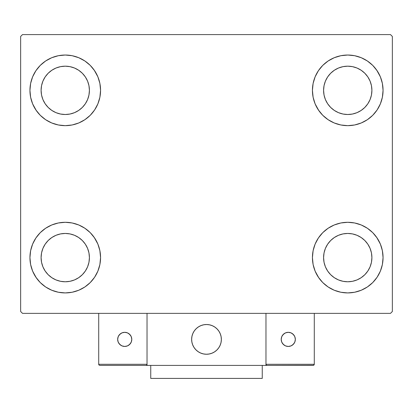 <?xml version="1.0" encoding="UTF-8"?>
<svg xmlns="http://www.w3.org/2000/svg" width="413" height="413" viewBox="0 0 413 413"><rect width="100%" height="100%" fill="white"/><g stroke="black" fill="none" stroke-linecap="round" stroke-linejoin="round"><path stroke-width="0.62" d="M29.942 257.609A35.312 35.312 0 0 1 65.254 222.297A35.312 35.312 0 0 1 100.566 257.609L99.889 264.496L97.876 271.124L94.613 277.226L90.225 282.58L84.871 286.968L78.769 290.231L72.141 292.244L65.254 292.92L58.367 292.244L51.739 290.231L45.637 286.968L40.283 282.58L35.895 277.226L32.632 271.124L30.619 264.496L29.942 257.609L30.619 250.722L32.632 244.093L35.895 237.991L40.283 232.638L45.637 228.25L51.739 224.987L58.367 222.974L65.254 222.297L72.141 222.974L78.769 224.987L84.871 228.25L90.225 232.638L94.613 237.991L97.876 244.093L99.889 250.722L100.566 257.609A35.312 35.312 0 0 1 65.254 292.92A35.312 35.312 0 0 1 29.942 257.609M312.435 90.344A35.312 35.312 0 0 1 347.746 55.032A35.312 35.312 0 0 1 383.058 90.344L382.381 97.231L380.368 103.859L377.105 109.961L372.717 115.315L367.363 119.703L361.261 122.966L354.633 124.979L347.746 125.655L340.859 124.979L334.231 122.966L328.129 119.703L322.775 115.315L318.387 109.961L315.124 103.859L313.111 97.231L312.435 90.344L313.111 83.457L315.124 76.828L318.387 70.726L322.775 65.373L328.129 60.985L334.231 57.722L340.859 55.709L347.746 55.032L354.633 55.709L361.261 57.722L367.363 60.985L372.717 65.373L377.105 70.726L380.368 76.828L382.381 83.457L383.058 90.344A35.312 35.312 0 0 1 347.746 125.655A35.312 35.312 0 0 1 312.435 90.344M312.435 257.609A35.312 35.312 0 0 1 347.746 222.297A35.312 35.312 0 0 1 383.058 257.609L382.381 264.496L380.368 271.124L377.105 277.226L372.717 282.58L367.363 286.968L361.261 290.231L354.633 292.244L347.746 292.92L340.859 292.244L334.231 290.231L328.129 286.968L322.775 282.58L318.387 277.226L315.124 271.124L313.111 264.496L312.435 257.609L313.111 250.722L315.124 244.093L318.387 237.991L322.775 232.638L328.129 228.25L334.231 224.987L340.859 222.974L347.746 222.297L354.633 222.974L361.261 224.987L367.363 228.25L372.717 232.638L377.105 237.991L380.368 244.093L382.381 250.722L383.058 257.609A35.312 35.312 0 0 1 347.746 292.92A35.312 35.312 0 0 1 312.435 257.609M29.942 90.344A35.312 35.312 0 0 1 65.254 55.032A35.312 35.312 0 0 1 100.566 90.344L99.889 97.231L97.876 103.859L94.613 109.961L90.225 115.315L84.871 119.703L78.769 122.966L72.141 124.979L65.254 125.655L58.367 124.979L51.739 122.966L45.637 119.703L40.283 115.315L35.895 109.961L32.632 103.859L30.619 97.231L29.942 90.344L30.619 83.457L32.632 76.828L35.895 70.726L40.283 65.373L45.637 60.985L51.739 57.722L58.367 55.709L65.254 55.032L72.141 55.709L78.769 57.722L84.871 60.985L90.225 65.373L94.613 70.726L97.876 76.828L99.889 83.457L100.566 90.344A35.312 35.312 0 0 1 65.254 125.655A35.312 35.312 0 0 1 29.942 90.344M41.093 90.344A24.16 24.16 0 0 1 65.254 66.183A24.16 24.16 0 0 1 89.414 90.344A24.16 24.16 0 0 1 65.254 114.504A24.16 24.16 0 0 1 41.093 90.344L41.558 85.63L42.931 81.098L45.167 76.921L48.171 73.261L51.831 70.256L56.008 68.021L60.541 66.648L65.254 66.183L69.967 66.648L74.5 68.021L78.677 70.256L82.337 73.261L85.341 76.921L87.577 81.098L88.95 85.63L89.414 90.344L88.95 95.057L87.577 99.59L85.341 103.766L82.337 107.426L78.677 110.431L74.5 112.666L69.967 114.04L65.254 114.504L60.541 114.04L56.008 112.666L51.831 110.431L48.171 107.426L45.167 103.766L42.931 99.59L41.558 95.057L41.093 90.344M323.585 257.609A24.16 24.16 0 0 1 347.746 233.448A24.16 24.16 0 0 1 371.906 257.609A24.16 24.16 0 0 1 347.746 281.769A24.16 24.16 0 0 1 323.585 257.609L324.05 252.895L325.423 248.363L327.659 244.186L330.663 240.526L334.324 237.521L338.5 235.286L343.033 233.913L347.746 233.448L352.459 233.913L356.992 235.286L361.168 237.521L364.829 240.526L367.833 244.186L370.069 248.363L371.442 252.895L371.906 257.609L371.442 262.322L370.069 266.855L367.833 271.031L364.829 274.691L361.168 277.696L356.992 279.931L352.459 281.305L347.746 281.769L343.033 281.305L338.5 279.931L334.324 277.696L330.663 274.691L327.659 271.031L325.423 266.855L324.05 262.322L323.585 257.609M323.585 90.344A24.16 24.16 0 0 1 347.746 66.183A24.16 24.16 0 0 1 371.906 90.344A24.16 24.16 0 0 1 347.746 114.504A24.16 24.16 0 0 1 323.585 90.344L324.05 85.63L325.423 81.098L327.659 76.921L330.663 73.261L334.324 70.256L338.5 68.021L343.033 66.648L347.746 66.183L352.459 66.648L356.992 68.021L361.168 70.256L364.829 73.261L367.833 76.921L370.069 81.098L371.442 85.63L371.906 90.344L371.442 95.057L370.069 99.59L367.833 103.766L364.829 107.426L361.168 110.431L356.992 112.666L352.459 114.04L347.746 114.504L343.033 114.04L338.5 112.666L334.324 110.431L330.663 107.426L327.659 103.766L325.423 99.59L324.05 95.057L323.585 90.344M41.093 257.609A24.16 24.16 0 0 1 65.254 233.448A24.16 24.16 0 0 1 89.414 257.609A24.16 24.16 0 0 1 65.254 281.769A24.16 24.16 0 0 1 41.093 257.609L41.558 252.895L42.931 248.363L45.167 244.186L48.171 240.526L51.831 237.521L56.008 235.286L60.541 233.913L65.254 233.448L69.967 233.913L74.5 235.286L78.677 237.521L82.337 240.526L85.341 244.186L87.577 248.363L88.95 252.895L89.414 257.609L88.95 262.322L87.577 266.855L85.341 271.031L82.337 274.691L78.677 277.696L74.5 279.931L69.967 281.305L65.254 281.769L60.541 281.305L56.008 279.931L51.831 277.696L48.171 274.691L45.167 271.031L42.931 266.855L41.558 262.322L41.093 257.609M390.491 34.589L22.509 34.589L20.65 36.447L20.65 311.505L22.509 313.364L390.491 313.364L392.35 311.505L392.35 36.447L390.491 34.589L22.509 34.589L20.65 36.447L20.65 311.505L22.509 313.364L390.491 313.364L392.35 311.505L392.35 36.447L390.491 34.589M32.632 244.093L35.895 237.991M73.277 223.221L78.769 224.987M94.226 237.423L97.876 244.093M97.876 271.124L94.613 277.226M57.231 291.996L51.739 290.231M36.282 277.794L32.632 271.124M315.124 76.828L318.387 70.726M355.769 55.956L361.261 57.722M376.718 70.158L380.368 76.828M380.368 103.859L377.105 109.961M339.723 124.731L334.231 122.966M318.774 110.529L315.124 103.859M315.124 244.093L318.387 237.991M355.769 223.221L361.261 224.987M376.718 237.423L380.368 244.093M380.368 271.124L377.105 277.226M339.723 291.996L334.231 290.231M318.774 277.794L315.124 271.124M32.632 76.828L35.895 70.726M73.277 55.956L78.769 57.722M94.226 70.158L97.876 76.828M97.876 103.859L94.613 109.961M57.231 124.731L51.739 122.966M36.282 110.529L32.632 103.859M51.739 57.722L45.637 60.985M40.283 65.373L39.478 66.209M78.769 122.966L84.871 119.703M90.225 115.315L91.03 114.478M334.231 224.987L328.129 228.25M322.775 232.638L321.97 233.474M361.261 290.231L367.363 286.968M372.717 282.58L373.522 281.743M334.231 57.722L328.129 60.985M322.775 65.373L321.97 66.209M361.261 122.966L367.363 119.703M372.717 115.315L373.522 114.478M51.739 224.987L45.637 228.25M40.283 232.638L39.478 233.474M78.769 290.231L84.871 286.968M90.225 282.58L91.03 281.743M191.632 339.383A14.868 14.868 0 0 1 206.5 324.515A14.868 14.868 0 0 1 221.368 339.383L221.084 336.481L220.237 333.694L218.864 331.123L217.011 328.872L214.76 327.019L212.189 325.645L209.401 324.799L206.5 324.515L203.599 324.799L200.811 325.645L198.24 327.019L195.989 328.872L194.136 331.123L192.763 333.694L191.916 336.481L191.632 339.383L191.916 342.284L192.763 345.072L194.136 347.643L195.989 349.894L198.24 351.747L200.811 353.12L203.599 353.967L206.5 354.251L209.401 353.967L212.189 353.12L214.76 351.747L217.011 349.894L218.864 347.643L220.237 345.072L221.084 342.284L221.368 339.383A14.868 14.868 0 0 1 206.5 354.251A14.868 14.868 0 0 1 191.632 339.383M314.293 364.287L265.972 364.287L265.972 313.364L265.972 364.287L314.293 364.287L313.968 365.077L314.293 364.287L314.293 313.364L314.293 364.287L313.606 365.319L265.972 365.402L265.972 313.364L265.972 365.402L147.028 365.402L147.028 313.364L265.972 313.364L147.028 313.364L147.028 365.402L99.822 365.402L145.913 365.402L146.703 365.077L147.028 364.287L98.707 364.287L98.707 313.364L98.707 364.287L99.032 365.077L99.822 365.402L99.032 365.077L98.707 364.287L98.79 364.715M265.972 364.287L266.297 365.077L267.087 365.402L145.913 365.402L146.703 365.077L145.913 365.402M191.684 340.648L191.88 342.098M192.215 343.518L192.69 344.896M193.299 346.223L194.033 347.483M194.884 348.665L195.855 349.759M199.324 352.403L200.635 353.043M204.853 354.158L206.309 354.251M207.765 354.199L209.215 354.003M210.635 353.667L212.014 353.192M213.34 352.583L214.6 351.85M215.782 350.998L216.877 350.028L215.782 350.998M217.873 348.964L218.756 347.803M219.52 346.559L220.16 345.247M221.275 341.03L221.368 339.574M221.316 338.118L221.12 336.667M220.785 335.248L220.31 333.869M219.701 332.542L218.967 331.283M218.116 330.101L217.145 329.006M213.676 326.363L212.365 325.723M208.147 324.608L206.691 324.515M205.235 324.566L203.785 324.763M202.365 325.098L200.986 325.573M199.66 326.182L198.4 326.915M197.218 327.767L196.123 328.738M195.127 329.801L194.244 330.963M193.48 332.207L192.84 333.518M191.725 337.736L191.632 339.192M203.976 324.732A14.868 14.868 0 0 1 221.151 336.858A14.868 14.868 0 0 1 209.024 354.034A14.868 14.868 0 0 1 191.849 341.907A14.868 14.868 0 0 1 203.976 324.732L201.167 325.506L198.56 326.812L196.263 328.603L194.353 330.808L192.912 333.343L191.999 336.11L191.637 339.001L191.849 341.907L192.623 344.716L193.929 347.323L195.721 349.62L197.925 351.53L200.46 352.97L203.227 353.884L206.118 354.246L209.024 354.034L211.833 353.26L214.44 351.953L216.737 350.162L218.647 347.958L220.088 345.423L221.001 342.656L221.363 339.765L221.151 336.858L220.377 334.05L219.071 331.443L217.279 329.146L215.075 327.235L212.54 325.795L209.773 324.881L206.882 324.52L203.976 324.732M265.972 313.364L314.293 313.364L265.972 313.364M267.087 365.402L266.297 365.077L267.087 365.402L313.178 365.402L313.968 365.077M266.297 365.077L266.659 365.319M146.945 364.715L147.028 364.287L146.945 364.715L147.028 364.287L98.707 364.287M146.703 365.077L146.341 365.319M295.336 339.383A7.062 7.062 0 0 1 288.274 346.445A7.062 7.062 0 0 1 281.212 339.383A7.062 7.062 0 0 1 288.274 332.32A7.062 7.062 0 0 1 295.336 339.383L294.799 336.678L293.266 334.391L290.979 332.857L288.274 332.32L285.569 332.857L283.282 334.391L281.749 336.678L281.212 339.383L281.749 342.088L283.282 344.375L285.569 345.908L288.274 346.445L290.979 345.908L293.266 344.375L294.799 342.088L295.336 339.383M282.404 343.306L284.35 345.253M292.197 345.253L294.144 343.306M294.144 335.459L292.197 333.513M284.35 333.513L282.404 335.459M124.726 332.32A7.062 7.062 0 0 1 131.788 339.383A7.062 7.062 0 0 1 124.726 346.445A7.062 7.062 0 0 1 117.664 339.383A7.062 7.062 0 0 1 124.726 332.32L122.021 332.857L119.734 334.391L118.201 336.678L117.664 339.383L118.201 342.088L119.734 344.375L122.021 345.908L124.726 346.445L127.431 345.908L129.718 344.375L131.251 342.088L131.788 339.383L131.251 336.678L129.718 334.391L127.431 332.857L124.726 332.32M128.649 345.253L130.596 343.306M130.596 335.459L128.649 333.513M120.802 333.513L118.856 335.459M118.856 343.306L120.802 345.253M262.255 365.402L262.255 378.411L150.745 378.411L150.745 365.402L150.745 378.411L262.255 378.411L262.255 365.402"/></g></svg>
